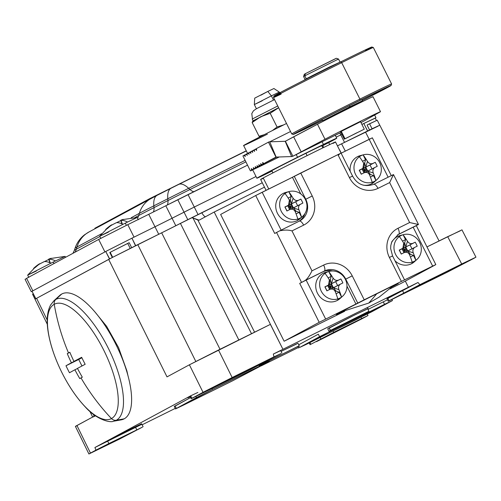 <?xml version="1.0" encoding="UTF-8"?>
<svg xmlns="http://www.w3.org/2000/svg" width="501" height="501" viewBox="0 0 501 501"><rect width="100%" height="100%" fill="white"/><g stroke="black" fill="none" stroke-linecap="round" stroke-linejoin="round"><path stroke-width="0.75" d="M88.909 453.987L75.407 426.407L94.226 416.181L93.249 414.195L94.226 416.181L76.96 425.506L90.462 453.079L88.909 453.987L119.426 439.127L142.403 427.14L108.88 443.56L142.403 427.14L119.426 439.127L90.462 453.079L108.88 443.56L107.627 441.062L141.157 424.648M127.072 434.956L102.01 447.431L127.072 434.956M310.802 344.3L333.779 332.32L361.659 318.53L367.308 315.899L361.835 318.855L316.45 341.676L367.997 315.498L333.779 332.32L310.802 344.3L309.937 342.565L310.802 344.3M350.118 324.635L325.055 337.11L350.118 324.635M387.912 298.383L418.009 282.489L419.876 284.681L388.237 301.27L447.274 272.2L389.102 300.769L419.876 284.681L474.397 258.084L447.274 272.2L475.95 257.176L461.697 263.996L447.706 236.666L426.971 246.918L461.96 229.846L475.95 257.176M434.392 278.293L443.88 273.17L410.776 289.866L434.392 278.293L434.217 277.949L434.392 278.293M197.889 392.44L190.612 395.846L192.083 398.22L191.219 398.721L250.25 369.65L281.023 353.562L250.25 369.65L192.083 398.22L232.151 377.535L281.023 353.562L273.966 356.85L273.321 354.05L279.777 351.069M246.198 371.373L255.685 366.256L222.582 382.952L246.198 371.373L246.029 371.034L246.198 371.373M191.219 398.721L189.967 396.228L190.612 395.846L192.083 398.22L203.03 392.308L189.391 364.803L270.377 324.372L282.94 349.297L214.203 212.029L264.478 187.161L214.203 212.029L282.94 349.297L408.403 287.242L405.328 281.099L408.403 287.242L418.009 282.489L273.321 354.05L282.94 349.297L270.377 324.372L218.505 350.03L232.151 377.535L273.966 356.85L273.321 354.05L280.635 350.562L281.888 353.061M77.06 425.706C74.906 426.702 74.868 426.633 76.96 425.506L90.462 453.079L95.935 450.123L94.914 447.506L190.612 395.846L94.914 447.506L141.846 424.241L143.092 426.739M142.115 424.792L175.237 408.409L142.115 424.792M261.171 365.899L298.377 347.5L261.171 365.899M190.223 396.736L187.875 397.8L190.223 396.736M133.479 427.672L115.812 436.709L136.072 426.727L141.689 423.746L133.479 427.672M299.203 345.734L259.267 365.73L299.203 345.734L297.951 343.235L281.055 351.395L296.567 344.043M329.188 328.136L354.984 314.822L366.269 309.568M175.175 406.048L190.637 397.556L175.118 405.929L176.365 408.428L175.5 408.929L183.422 405.146L176.365 408.428L196.436 397.594L195.897 396.529L196.436 397.594L212.612 389.383L176.365 408.428L175.118 405.929L174.254 406.436L175.5 408.929M318.323 334.192L298.721 344.776L318.323 334.192L319.569 336.685L391.594 301.063L355.353 320.108L299.504 347.519L319.569 336.685L318.323 334.192M367.985 309.424L387.498 299.786L367.985 309.424M388.237 301.27L386.991 298.778L387.855 298.27L389.102 300.769L387.855 298.27L402.447 290.392L403.7 292.885L402.447 290.392L418.009 282.489L419.876 284.681L461.697 263.996L447.706 236.666L460.406 230.754M112.312 257.495L109.807 252.504L110.182 252.304L112.681 257.295L108.667 259.405L167.015 376.884L189.391 364.803L167.015 376.884L108.667 259.405L36.604 298.314L47.232 320.051L36.604 298.314L112.681 257.295L161.66 232.821A30.705 0.376 153.4 0 0 180.435 223.427L262.28 182.765L201.803 212.674A5.58 2.073 -116.3 0 0 205.46 216.745A5.58 2.073 -116.3 0 1 201.803 212.674L191.557 217.822L192.941 217.948L251.508 333.71L192.941 217.948L191.557 217.822L180.435 223.427L238.839 339.972L180.435 223.427A30.705 0.376 153.4 0 1 161.66 232.821L220.02 349.278L161.66 232.821L137.781 244.632L195.81 361.453L137.781 244.632L112.681 257.295L110.182 252.304L128.275 243.167M320.152 337.517L320.84 338.883L320.152 337.517M333.159 331.08L333.779 332.32L333.159 331.08M361.033 317.271L361.659 318.53L361.033 317.271M369.588 130.035L367.083 125.037L369.569 123.778L372.068 128.77L365.473 132.007L369.218 139.309L365.473 132.007L341.601 143.818L345.314 151.133L341.601 143.818A30.705 0.376 -26.6 0 1 337.455 145.866A30.705 0.376 153.4 0 0 341.601 143.818L378.174 126.102M35.057 299.203L36.604 298.314L35.057 299.203L32.559 294.212L33.31 293.818L32.559 294.212L47.332 324.341M367.083 125.037L377.228 120.202L369.569 123.778L372.068 128.77L379.72 125.212M32.565 294.231L35.045 299.203M339.665 149.974L341.25 153.143L339.665 149.974M199.141 220.158L214.203 212.029L199.141 220.158L197.851 220.033L254.589 332.182L197.851 220.033L192.941 217.948L199.122 220.171M203.03 392.308L189.391 364.803L218.505 350.03L232.151 377.535L203.03 392.308M110.182 252.304L127.717 243.405L130.222 248.396L127.717 243.405L129.177 242.697L131.675 247.688M95.497 415.836C92.24 417.377 91.815 417.49 94.226 416.181L92.672 417.089M136.76 429.77L135.508 427.272L136.76 429.77M108.88 443.56L95.935 450.123L94.914 447.506L107.627 441.062L108.88 443.56M339.897 273.202L339.29 271.999L339.897 273.202M307.495 209.443L306.85 208.159L307.495 209.443M306.863 208.047L307.639 207.658M260.645 364.922L260.451 364.54L260.645 364.922L297.819 346.535L260.645 364.922M328.963 331.255L327.717 328.756L329.094 327.955L330.347 330.447L367.521 312.06L330.629 330.541L329.094 327.955L351.339 316.626L367.653 308.76L368.899 311.259L328.963 331.255L368.899 311.259M212.167 388.494L212.612 389.383L261.403 365.254L261.215 364.885L261.403 365.254L269.319 361.465L212.612 389.383L212.167 388.494M268.461 361.966L232.214 381.01L268.461 361.966M232.214 381.01L183.422 405.146L232.214 381.01M335.595 328.161L335.751 328.481L299.504 347.519L306.562 344.237L371.529 311.898L392.458 300.556L384.543 304.345L383.29 301.852L384.543 304.345L335.751 328.481L335.595 328.161M298.753 346.022L299.504 347.519L298.753 346.022M117.892 419.963A69.783 25.902 -116.3 0 0 124.198 418.823A69.783 25.902 -116.3 0 0 115.756 344.118A69.783 25.902 -116.3 0 0 61.711 294.037A69.783 25.902 -116.3 0 0 58.01 297.419M116.32 420.251A67.566 25.081 -116.3 0 0 108.147 347.913A67.566 25.081 -116.3 0 0 55.818 299.423L61.711 294.037A69.783 25.902 63.7 0 1 115.756 344.118A69.783 25.902 63.7 0 1 124.198 418.823L116.32 420.251A5.58 5.185 -118.4 0 1 111.472 418.573A63.915 23.722 -116.3 0 0 103.745 350.149A63.915 23.722 -116.3 0 0 54.24 304.282A5.58 5.185 -118.4 0 1 55.818 299.423A67.566 25.081 63.7 0 1 108.147 347.913A67.566 25.081 63.7 0 1 116.32 420.251A67.566 25.081 63.7 0 1 113.445 421.247A67.566 25.081 -116.3 0 0 116.32 420.251L124.198 418.823A69.783 25.902 63.7 0 1 121.229 419.857L113.445 421.247C110.721 422.95 96.868 420.051 85.302 406.962C76.459 397.619 68.543 385.927 61.554 371.892C54.69 357.889 50.225 344.569 48.159 331.931C46.311 320.521 47.132 311.534 50.614 304.977L53.876 300.813A67.566 25.081 63.7 0 1 55.818 299.423A5.58 5.185 61.6 0 0 54.24 304.282A63.915 23.722 -116.3 0 0 61.967 372.7A63.915 23.722 -116.3 0 0 111.472 418.573A5.58 5.185 61.6 0 0 116.32 420.251M55.818 299.423A67.566 25.081 -116.3 0 0 53.876 300.813L59.707 295.471A69.783 25.902 63.7 0 1 61.711 294.037L55.818 299.423M54.24 304.282A205.366 190.681 61.6 0 0 68.512 352.948A204.89 2.524 153.4 0 0 67.266 353.625A205.329 190.643 61.6 0 0 71.405 362.787A205.329 2.53 153.4 0 0 65.975 365.774A203.957 189.372 61.6 0 0 69.476 372.757A205.329 2.53 -26.6 0 1 74.899 369.776A205.329 190.643 61.6 0 0 79.765 378.581A204.89 2.524 -26.6 0 1 81.012 377.911A205.366 190.681 61.6 0 0 111.472 418.573A63.915 23.722 63.7 0 1 61.967 372.7A63.915 23.722 63.7 0 1 54.24 304.282A63.915 23.722 63.7 0 1 103.745 350.149A63.915 23.722 63.7 0 1 111.472 418.573A205.366 190.681 -118.4 0 1 81.012 377.911A204.89 2.524 -26.6 0 1 82.321 377.203A205.329 190.643 -118.4 0 1 77.455 368.398A205.329 2.53 -26.6 0 1 85.164 364.29A203.957 189.372 -118.4 0 1 81.663 357.301A205.329 2.53 153.4 0 0 73.954 361.409A205.329 190.643 -118.4 0 1 69.821 352.247A204.89 2.524 153.4 0 0 68.512 352.948A204.89 2.524 -26.6 0 1 69.821 352.247A205.329 190.643 61.6 0 0 73.954 361.409A205.329 2.53 -26.6 0 1 81.663 357.301A203.957 189.372 61.6 0 0 85.164 364.29A205.329 2.53 153.4 0 0 77.455 368.398A205.329 190.643 61.6 0 0 82.321 377.203A204.89 2.524 153.4 0 0 81.012 377.911A204.89 2.524 153.4 0 0 79.765 378.581A205.329 190.643 -118.4 0 1 74.899 369.776L77.505 368.492L74.899 369.776A205.329 2.53 153.4 0 0 69.476 372.757A203.957 189.372 -118.4 0 1 65.975 365.774L78.713 359.474L81.976 365.98L78.713 359.474L65.975 365.774A205.329 2.53 -26.6 0 1 71.405 362.787L81.826 357.633L71.405 362.787A205.329 190.643 -118.4 0 1 67.266 353.625A204.89 2.524 -26.6 0 1 68.512 352.948A205.366 190.681 -118.4 0 1 54.24 304.282M69.864 352.341L67.266 353.625L69.864 352.341M81.782 357.539L73.954 361.409L81.782 357.539M81.888 357.758L78.713 359.474L81.888 357.758M361.91 124.43L363.814 123.49L367.565 130.974L344.519 142.372L340.774 134.888L344.519 142.372A27.912 0.344 153.4 0 1 337.449 145.847A27.912 0.344 153.4 0 0 344.519 142.372L367.64 130.943L363.814 123.49L375.243 118.167L376.42 120.516L375.243 118.167M35.853 298.721L109.65 258.879L105.736 251.477L32.033 291.269L35.853 298.721M135.52 245.753L158.736 234.268A27.912 0.344 153.4 0 0 175.807 225.726L262.28 182.765L187.794 219.663L184.042 212.173L172.056 218.242A27.912 0.344 -26.6 0 1 154.991 226.778L131.945 238.175L135.52 245.753M32.033 291.275L31.3 291.732L32.033 291.275L35.784 298.753L109.487 258.961L105.736 251.477L131.945 238.175L135.696 245.665L158.736 234.268L154.991 226.778L158.736 234.268A27.912 0.344 153.4 0 0 175.807 225.726L172.056 218.242L175.807 225.726L187.794 219.663L184.042 212.173L194.288 207.051L198.033 214.541L194.288 207.051L256.024 176.515M322.782 145.685L323.677 147.469L322.782 145.685M329.696 144.57L328.719 142.616L329.696 144.57M336.209 137.136A27.912 0.344 153.4 0 0 340.774 134.888L339.828 133.009L340.774 134.888A27.912 0.344 -26.6 0 1 336.209 137.136A27.912 0.344 153.4 0 0 340.774 134.888L341.895 134.331M363.883 123.459L375.975 117.704L363.883 123.459M32.853 290.824L104.916 251.915L98.666 239.44L127.786 224.667L134.036 237.142L154.991 226.778A27.912 0.344 153.4 0 0 172.056 218.242L194.288 207.051L184.042 212.173L177.792 199.699L188.038 194.576L194.288 207.051L188.038 194.576L247.532 165.148L165.806 205.761L172.056 218.242L184.042 212.173L177.792 199.699L165.806 205.761A27.912 0.344 -26.6 0 1 148.741 214.303L127.786 224.667L148.741 214.303L154.991 226.778L148.741 214.303A27.912 0.344 153.4 0 0 165.806 205.761L172.056 218.242A27.912 0.344 153.4 0 1 154.991 226.778L134.036 237.142L127.786 224.667L98.666 239.44L26.603 278.343L98.666 239.44L104.916 251.915L32.853 290.824L26.603 278.343L32.853 290.824M105.899 251.396L131.782 238.257L105.899 251.396M26.703 278.55L25.05 279.251L31.3 291.732M153.306 212.036A13.959 5.498 63.1 0 0 154.001 207.639A32.202 0.395 153.4 0 0 138.708 215.543A13.959 12.957 -118.4 0 1 137.562 218.261A13.959 12.957 61.6 0 0 138.708 215.543L135.132 217.472L138.708 215.543L139.359 213.332A30.505 0.376 -26.6 0 1 153.845 205.842L154.001 207.639A13.959 5.498 -116.9 0 1 153.306 212.036M99.874 236.51L76.34 249.21A13.959 12.957 -118.4 0 1 75.044 252.191A13.959 12.957 61.6 0 0 76.34 249.21A32.202 0.395 153.4 0 0 74.348 250.368L75.106 248.095A30.505 0.376 -26.6 0 1 76.991 246.999L76.34 249.21L99.874 236.51M245.891 161.873L189.992 189.522A13.959 5.179 -116.3 0 0 193.906 191.67A13.959 5.179 63.7 0 1 189.992 189.522A32.202 0.395 153.4 0 0 167.954 200.557A13.959 5.498 -116.9 0 1 167.184 205.066A13.959 5.498 63.1 0 0 167.954 200.557L154.001 207.639L167.954 200.557L167.804 198.765L153.845 205.842L154.001 207.639A32.202 0.395 153.4 0 0 138.708 215.543L139.359 213.332L131.206 217.735L139.359 213.332A27.912 25.92 -118.4 0 1 151.365 198.29A27.912 25.92 61.6 0 0 139.359 213.332A30.505 0.376 153.4 0 1 153.845 205.842A27.912 11.003 -116.9 0 1 157.107 195.315A27.912 11.003 63.1 0 0 153.845 205.842L167.804 198.765A30.505 0.376 -26.6 0 1 188.677 188.307L189.992 189.522L245.891 161.873M89.76 231.568A27.912 25.92 61.6 0 0 88.996 231.963L84.613 234.75C80.116 238.244 76.947 242.691 75.106 248.095A30.505 0.376 153.4 0 1 76.991 246.999A27.912 25.92 -118.4 0 1 88.996 231.963A27.912 25.92 61.6 0 0 76.991 246.999L101.697 233.666L76.991 246.999L76.34 249.21A32.202 0.395 153.4 0 0 74.348 250.368L72.971 253.312M246.348 150.951L178.688 184.418A27.912 10.358 -116.3 0 1 188.677 188.307L245.139 160.376L188.677 188.307L189.992 189.522A32.202 0.395 153.4 0 0 167.954 200.557L167.804 198.765A27.912 11.003 -116.9 0 1 171.066 188.232A27.912 11.003 -116.9 0 1 171.198 188.169L178.569 184.481A27.912 10.358 63.7 0 1 178.688 184.418A27.912 10.358 63.7 0 1 188.677 188.307A30.505 0.376 153.4 0 0 167.804 198.765A27.912 11.003 63.1 0 1 171.066 188.232L178.688 184.418A27.912 10.358 -116.3 0 0 178.569 184.481L171.198 188.169A27.912 11.003 63.1 0 0 171.066 188.232L157.107 195.315A27.912 11.003 -116.9 0 1 157.239 195.252A27.912 11.003 63.1 0 0 157.107 195.315L88.996 231.963M152.129 197.895A27.912 25.92 61.6 0 0 151.365 198.29M103.757 223.991L94.864 228.268L149.599 198.715L246.26 150.782M122.238 219.67L137.161 217.472L127.555 222.043A44.576 16.546 -116.3 0 0 121.054 220.377L123.227 219.363C120.966 220.058 120.246 220.396 121.054 220.377L122.357 224.06L121.054 220.377A44.576 16.546 -116.3 0 1 127.555 222.043L137.174 217.478L138.295 219.72M120.772 220.553L116.627 222.663L120.772 220.553M108.585 226.953L99.737 236.215L122.908 224.342A44.576 16.546 -116.3 0 0 116.407 222.676L111.422 225.206A44.576 41.389 -118.4 0 0 107.446 228.544A44.407 15.437 -140.4 0 0 105.623 229.527A44.576 41.389 -118.4 0 1 109.594 226.189C111.516 224.824 112.243 224.486 111.773 225.181C112.274 224.454 111.554 224.792 109.594 226.189A44.576 41.389 61.6 0 0 108.585 226.953A44.576 41.389 61.6 0 0 105.623 229.527A44.407 15.437 39.6 0 1 107.446 228.544A44.576 41.389 -118.4 0 1 111.422 225.206L116.407 222.676A44.576 16.546 63.7 0 1 122.908 224.342L99.737 236.215L108.448 232.101M121.975 223.878L121.925 223.559L121.975 223.878M120.691 220.346L121.054 220.377M125.294 223.158L127.555 222.043L125.294 223.158L126.396 225.356L125.294 223.158L122.908 224.342L125.294 223.158M65.575 257.307L65.111 256.38L55.492 260.946A44.576 16.546 -116.3 0 0 48.992 259.28L51.165 258.272C48.904 258.961 48.184 259.299 48.992 259.28L50.294 262.969L48.992 259.28A44.576 16.546 -116.3 0 1 55.492 260.946L65.111 256.38L50.175 258.579M48.71 259.455L44.564 261.566L48.71 259.455M28.795 277.379L27.668 275.13L50.845 263.244A44.576 16.546 -116.3 0 0 44.345 261.578L39.354 264.115A44.576 41.389 -118.4 0 0 35.383 267.446A44.407 15.437 -140.4 0 0 33.561 268.43A44.576 41.389 -118.4 0 1 37.531 265.098C39.454 263.726 40.18 263.388 39.711 264.083C40.212 263.363 39.485 263.701 37.531 265.098A44.576 41.389 61.6 0 0 36.523 265.862A44.576 41.389 61.6 0 0 33.561 268.43A44.407 15.437 39.6 0 1 35.383 267.446A44.576 41.389 -118.4 0 1 39.354 264.115L44.345 261.578A44.576 16.546 63.7 0 1 50.845 263.244L27.674 275.124L36.385 271.01M49.912 262.787L49.862 262.461L49.912 262.787M48.628 259.249L48.992 259.28M53.231 262.061L55.492 260.946L53.231 262.061L53.983 263.564L53.231 262.061L50.845 263.244L53.231 262.061M344.669 311.29L284.123 341.237L319.2 322.318L401.395 281.418L435.494 264.797L401.22 283.315L389.991 288.877M392.389 286.697A34.613 0.426 153.4 0 0 378.612 292.872A34.613 0.426 153.4 0 0 342.728 310.996A34.613 0.426 153.4 0 0 342.44 311.716A34.613 0.426 153.4 0 1 336.353 314.471A34.613 0.426 153.4 0 1 378.612 292.872A34.613 0.426 153.4 0 1 398.245 283.478A34.613 0.426 153.4 0 1 392.389 286.697M345.371 279.333L352.222 275.844L364.221 299.805L357.752 303.086L345.753 279.126L352.222 275.844L364.221 299.805L401.395 281.418L389.396 257.458A22.332 20.735 -118.4 0 1 397.988 228.293L409.643 222.532L389.646 182.596L377.992 188.363A22.332 20.735 -118.4 0 1 349.404 177.586L337.906 154.627L340.73 153.319L338.901 154.302M332.758 270.985A16.746 15.55 61.6 0 0 322.487 272.03L324.316 271.047A16.746 15.55 61.6 0 1 345.753 279.126L357.752 303.086L355.929 304.069L346.968 286.177L355.929 304.069L319.2 322.318L299.698 283.384L306.161 280.109L325.663 319.043L306.161 280.109L299.698 283.384L301.552 282.389L276.558 232.47L274.705 233.472L255.71 195.534L220.634 214.453L284.123 341.237L319.2 322.318L299.698 283.384L304.608 280.792C306.844 279.564 309.305 276.245 311.979 270.834L323.64 265.073A22.332 20.735 -118.4 0 1 352.228 275.851A22.332 20.735 -118.4 0 0 323.633 265.073A5.58 2.073 63.7 0 1 324.316 271.047A5.58 2.073 -116.3 0 0 323.64 265.067L311.979 270.834C309.305 276.245 306.844 279.564 304.608 280.792L324.316 271.047L301.552 282.389L276.558 232.47L279.614 230.88C284.393 229.821 288.52 229.827 291.983 230.905L311.979 270.834L291.983 230.905C288.52 229.827 284.393 229.821 279.614 230.88L274.711 233.466L255.71 195.534L262.173 192.252L281.136 230.122L262.173 192.252L292.44 177.285L255.71 195.534L220.634 214.453M322.487 272.03L306.161 280.109L322.487 272.03M298.771 221.398A16.746 15.55 61.6 0 0 304.909 213.614M299.366 221.11A16.746 15.55 61.6 0 0 299.78 220.891A16.746 15.55 61.6 0 0 305.76 199.26L294.262 176.302L292.44 177.285L300.775 193.937L292.44 177.285L337.906 154.627L300.732 173.014L312.229 195.972L305.76 199.26L294.262 176.302L300.732 173.014L312.229 195.972A22.332 20.735 -118.4 0 1 303.637 225.137L291.983 230.905L303.644 225.137A5.58 2.073 -116.3 0 0 299.341 221.116A5.58 2.073 63.7 0 1 303.644 225.137A22.332 20.735 -118.4 0 0 312.229 195.972L305.378 199.467M391.337 175.751L372.337 137.813L369.174 139.328L388.137 177.197L369.174 139.328L341.118 153.206L372.005 138.013M338.663 154.959A41.871 0.514 153.4 0 0 339.114 154.715M338.958 154.402A41.871 0.514 153.4 0 0 338.012 154.84M266.062 190.33L260.626 179.464A41.871 0.514 -26.6 0 1 263.213 177.955L268.749 189.002L263.213 177.955A41.871 0.514 -26.6 0 1 304.915 156.719A41.871 0.514 -26.6 0 1 335.501 141.965L341.25 153.444M332.914 143.474A41.871 0.514 153.4 0 0 311.747 153.325A41.871 0.514 153.4 0 0 263.213 177.955A41.871 0.514 153.4 0 0 263.382 178.293M279.614 230.88L299.316 221.129L279.733 230.817M373.715 184.33L393.373 174.611L389.646 182.596L393.485 174.573L418.479 224.492L398.664 234.274A5.58 2.073 -116.3 0 0 397.988 228.293L409.643 222.532L389.646 182.596L377.992 188.363A22.332 20.735 -118.4 0 1 349.404 177.586L337.906 154.627L341.075 153.112L352.572 176.076L349.404 177.592L352.572 176.076C357.338 184.587 364.377 187.343 373.69 184.343A5.58 2.073 -116.3 0 0 373.665 184.355A5.58 2.073 63.7 0 1 373.69 184.343A5.58 2.073 63.7 0 1 377.992 188.363A5.58 2.073 -116.3 0 0 373.69 184.343L393.36 174.617M352.228 176.277L352.572 176.076M401.22 283.315L435.826 264.603L432.664 266.119L413.162 227.185L397.399 234.982L413.162 227.185L432.664 266.119L401.395 281.418L389.396 257.458A22.332 20.735 -118.4 0 1 397.988 228.293A5.58 2.073 63.7 0 1 398.664 234.274L397.769 234.756M415.993 225.863L413.162 227.185L416.331 225.669L435.826 264.603M418.479 224.492L409.643 222.532L418.366 224.523L398.664 234.274A16.746 15.55 61.6 0 0 398.201 234.512L391.92 241.488L390.811 245.452L390.648 248.546L392.565 255.942L389.396 257.458L392.565 255.942L404.564 279.902M392.22 256.143L392.565 255.942M260.814 95.221L267.828 91.432L271.379 95.86L279.301 92.071L271.379 95.86L273.496 100.087L271.379 95.86L254.339 104.571L271.379 95.86L267.828 91.432L273.915 88.52L279.295 92.071L279.671 92.817M272.932 172.87L271.855 170.716A27.912 0.344 -26.6 0 1 305.936 153.293L307.107 155.629L305.936 153.293A27.912 0.344 -26.6 0 1 321.774 145.722L322.851 147.87M262.255 100.782L254.339 104.571L254.721 98.133L267.828 91.432M340.837 311.985L368.799 303.049L376.739 293.799L368.799 303.049L379.038 297.193L393.567 285.576M297.563 157.233L323.433 144.432A44.664 0.551 -26.6 0 1 321.968 146.104A44.664 0.551 153.4 0 0 336.747 138.22A44.664 0.551 153.4 0 0 323.433 144.432L322.099 141.777L323.433 144.432L297.563 157.233A44.664 0.551 153.4 0 0 256.875 178.218A44.664 0.551 153.4 0 0 272.049 171.104A44.664 0.551 -26.6 0 1 259.217 176.834A44.664 0.551 -26.6 0 1 297.563 157.233L296.229 154.571L297.563 157.233M256.875 178.218L252.629 169.733L251.471 170.34L252.642 169.758A44.664 0.551 -26.6 0 1 276.821 157.051A44.664 0.551 -26.6 0 0 252.648 169.739A44.664 0.551 -26.6 0 0 279.27 156.97M268.63 142.059L268.542 142.102A19.539 7.252 -116.3 0 1 269.745 141.814L290.536 131.525L269.745 141.814L276.139 157.076L291.607 156.556L276.139 157.076A2.793 1.033 -116.3 0 0 275.957 157.12A2.793 1.033 -116.3 0 0 275.957 157.12L268.461 142.146A19.539 7.252 63.7 0 1 269.745 141.814L276.139 157.076A2.793 1.033 -116.3 0 0 275.97 157.114L267.284 161.867M269.388 160.79L271.955 159.481M274.229 158.322L276.734 157.051M263.958 163.602L264.985 163.044L263.958 163.602L262.668 162.481L263.958 163.602M264.973 162.913L275.957 157.12L268.461 142.146L256.456 148.628L256.6 150.369L255.328 149.235L254.402 149.736L254.564 151.383L253.368 150.294L252.51 150.757L252.686 152.354L251.527 151.289L250.7 151.734L250.876 153.319L249.73 152.254L248.903 152.705L249.078 154.302L247.92 153.237L248.909 152.78M262.843 164.203L262.668 162.481M251.333 168.599L251.471 170.34L250.444 170.897L251.471 170.34L251.333 168.599L252.636 169.714M250.444 170.897L252.654 169.783L250.444 170.897M251.402 170.503L252.692 169.852L251.402 170.503A47.457 0.582 153.4 0 1 250.857 170.735A47.457 0.582 153.4 0 0 251.402 170.503M252.673 169.82L250.857 170.735L252.673 169.82M252.711 169.889L252.228 170.133A47.457 0.582 153.4 0 0 252.717 169.908A47.457 0.582 153.4 0 1 252.228 170.133L252.711 169.889M242.954 156.005L250.381 170.841L242.954 156.005M268.542 142.102A19.539 7.252 -116.3 0 0 268.461 142.146L256.456 148.628L256.6 150.369L255.328 149.235L256.462 148.684L254.402 149.736L254.564 151.383M253.4 150.319L254.414 149.824M254.408 149.786L252.51 150.757A41.871 0.514 153.4 0 0 251.533 151.289L250.7 151.734A41.871 0.514 153.4 0 0 249.736 152.26L250.707 151.809M251.552 151.315L252.517 150.839M254.414 149.862L253.431 150.35L254.42 149.899M252.517 150.801L251.527 151.289M251.608 151.365L252.529 150.907M253.506 150.419L254.427 149.962M254.427 149.931L253.487 150.4M252.523 150.876L251.583 151.34M250.7 151.778L248.903 152.705A41.871 0.514 153.4 0 0 247.951 153.262L248.916 152.818L247.976 153.287M249.811 152.329L250.713 151.878M251.659 151.408L252.535 150.97L251.634 151.39M253.556 150.463L254.433 150.024M254.433 149.999L253.531 150.444M250.713 151.847L249.786 152.304M248.909 152.742L247.062 153.701L247.231 155.341L246.029 154.258L245.108 154.753L245.265 156.487L243.974 155.366L242.947 155.924L245.108 154.796L243.974 155.366L245.265 156.487L245.108 154.753L247.068 153.738L246.029 154.258L247.231 155.341M254.433 150.056L253.581 150.488L254.433 150.056M252.535 151.008L251.684 151.434L252.535 151.008M250.719 151.916L249.836 152.354L250.719 151.916M253.362 167.585L253.519 169.156L253.362 167.585L254.489 168.612M255.41 168.111L255.247 166.614L256.33 167.616M257.22 167.14L257.051 165.649L258.14 166.658M259.017 166.194L258.848 164.666L259.969 165.699M260.864 165.23L260.695 163.627L261.891 164.697M247.92 153.237L247.062 153.701M263.319 163.05L262.743 163.313M261.153 164.034L260.758 164.215M351.696 106.926L350.568 106.963L351.696 106.926M372.406 97.094A33.498 0.413 -26.6 0 0 353.994 105.786A33.498 0.413 -26.6 0 0 317.49 124.254L285.388 141.251A2.793 1.033 -116.3 0 0 285.388 141.251L293.636 136.798L301.132 151.772L293.636 136.798L317.49 124.254L324.992 139.228L292.891 156.224L285.388 141.251A2.793 1.033 -116.3 0 1 285.207 141.295L269.745 141.814L285.207 141.295L286.34 140.737L285.207 141.295L291.607 156.556L285.207 141.295A2.793 1.033 -116.3 0 0 285.388 141.251L292.891 156.224A19.539 7.252 63.7 0 1 291.607 156.556A19.539 7.252 -116.3 0 0 292.803 156.268A19.539 7.252 -116.3 0 0 292.891 156.224L340.949 132.452L292.891 156.224L324.992 139.228A33.498 0.413 -26.6 0 1 361.49 120.766A33.498 0.413 -26.6 0 1 379.902 112.067L362.592 121.749A19.539 7.252 63.7 0 1 362.505 121.793A19.539 7.252 63.7 0 1 362.417 121.831A19.539 7.252 63.7 0 0 362.592 121.749L379.902 112.067A33.498 0.413 153.4 0 0 380.497 111.673A33.498 0.413 153.4 0 0 358.572 122.213A33.498 0.413 153.4 0 0 324.992 139.228L317.49 124.254A33.498 0.413 -26.6 0 1 351.069 107.239A33.498 0.413 -26.6 0 1 373.001 96.699L380.497 111.673M360.545 121.699L340.574 131.7M262.737 163.282L263.294 163.025L262.737 163.282M341.25 131.262L345.001 138.758L344.312 139.159L364.277 129.158L345.001 138.758L341.25 131.262M356.756 132.834L347.556 137.537L356.756 132.834M305.078 79.515L303.581 76.521L304.326 74.273L305.428 73.628L304.79 75.82L338.519 59.024L304.79 75.82L306.255 78.751L304.79 75.82L303.581 76.521L304.79 75.82L305.428 73.628L335.169 58.918M337.311 59.725L338.519 59.024L336.271 58.273L305.428 73.628M391.594 83.955A55.83 0.689 153.4 0 0 359.918 99.104L341.669 62.663A55.83 0.689 -26.6 0 1 373.345 47.52L391.594 83.955M273.508 97.501L274.003 96.004A54.709 0.676 -26.6 0 1 340.805 61.861L341.669 62.663A55.83 0.689 153.4 0 0 273.508 97.501A55.83 0.689 -26.6 0 1 341.669 62.663L359.918 99.104A55.83 0.689 153.4 0 0 291.751 133.949L273.508 97.513A55.83 0.689 153.4 0 0 281.155 94.088M280.641 93.067A54.709 0.676 -26.6 0 1 285.789 89.616A54.709 0.676 -26.6 0 1 340.805 61.861A54.709 0.676 -26.6 0 1 365.505 50.57M302.679 80.968L311.253 76.171L329.846 66.827L330.04 67.209L329.846 66.827L305.854 78.958L308.403 78.068M336.872 63.815L329.846 66.827L342.615 60.965M340.805 61.861A54.709 0.676 -26.6 0 1 371.836 47.013L373.339 47.514A55.83 0.689 153.4 0 0 341.669 62.663L340.805 61.861M360.05 100.3A54.709 0.676 153.4 0 0 293.26 134.456A54.709 0.676 153.4 0 0 322.481 120.503A54.709 0.676 -26.6 0 1 296.999 132.277A54.709 0.676 -26.6 0 1 360.05 100.3A54.709 0.676 -26.6 0 1 391.074 85.446A54.709 0.676 -26.6 0 1 362.417 100.501A54.709 0.676 153.4 0 0 391.093 85.464A54.709 0.676 153.4 0 0 360.05 100.3L359.918 99.104L360.05 100.3M293.26 134.456L291.757 133.955A55.83 0.689 -26.6 0 1 359.918 99.104A55.83 0.689 -26.6 0 1 391.594 83.968L391.093 85.464M362.373 100.413A47.457 0.582 153.4 0 0 384.524 88.708A47.457 0.582 153.4 0 0 357.676 101.578A47.457 0.582 153.4 0 0 303.581 129.001A47.457 0.582 153.4 0 0 322.437 120.409A47.457 0.582 153.4 0 1 299.742 131.199A47.457 0.582 153.4 0 1 357.676 101.578A47.457 0.582 153.4 0 1 384.605 88.702A47.457 0.582 153.4 0 1 362.373 100.413M335.25 114.641L362.517 100.701L349.842 106.763L349.329 105.724L349.842 106.763L322.581 120.697L335.25 114.641L335.019 114.184L335.25 114.641M267.384 134.162A41.871 0.514 -26.6 0 1 244.883 144.739A41.871 0.514 -26.6 0 1 286.509 123.478A41.871 0.514 -26.6 0 0 243.624 145.522L247.626 153.506M254.408 149.774A41.871 0.514 153.4 0 0 253.387 150.313M274.535 99.574L256.205 108.867L253.425 110.827L251.79 113.621L252.448 118.981M277.742 105.98L252.222 119.05L277.742 105.98M252.848 121.06L278.619 107.721L253.099 120.797L252.166 122.538L259.042 136.266L264.265 134.669L259.042 136.266L252.166 122.538L252.623 121.355M260.62 116.789L252.166 122.538L260.62 116.789L270.196 113.289L260.62 116.789M278.637 107.753L270.196 113.289L277.072 127.016L270.196 113.289L278.637 107.753M272.362 130.567L277.072 127.016L283.766 124.843L277.072 127.016L272.362 130.567M260.226 136.729L259.042 136.266L260.226 136.729M293.098 198.189A33.423 12.406 -116.3 0 0 288.758 191.658A14.466 13.433 -118.4 0 1 305.341 199.398A14.466 13.433 -118.4 0 1 301.558 217.221A33.423 12.406 -116.3 0 0 298.903 209.775C298.076 207.289 298.621 205.441 300.537 204.233A33.423 0.413 -26.6 0 1 302.88 203.08A33.329 23.271 -115.9 0 0 300.882 199.091A33.423 0.413 153.4 0 0 298.54 200.237C296.404 201.014 294.594 200.331 293.098 198.189A33.423 12.406 -116.3 0 0 288.758 191.658L291.194 196.517L290.355 199.767L292.008 206.136L293.429 207.909L291.432 203.913L293.098 198.189C294.613 200.306 296.429 200.989 298.54 200.237A33.423 0.413 -26.6 0 1 300.882 199.091L295.678 201.778L297.657 205.723L295.678 201.778L291.432 203.913L290.154 207.057L289.152 205.059L300.882 199.091A33.329 23.271 64.1 0 1 302.88 203.08A33.423 0.413 -26.6 0 0 300.537 204.233L293.429 207.909L296.078 211.203L299.122 212.355L301.558 217.221A33.423 12.406 -116.3 0 0 298.903 209.775L293.429 207.909L291.432 203.913L292.008 206.136L290.154 207.057L293.429 207.909L290.154 207.057L291.432 203.913L287.712 205.754L290.154 207.057L288.72 207.765L292.008 206.136L296.078 211.203L295.195 211.641L296.078 211.203L299.122 212.355L301.558 217.221A14.466 13.433 -118.4 0 1 299.78 218.292L297.043 220.716A15.299 14.203 -118.4 0 1 277.46 213.332A15.299 14.203 -118.4 0 1 283.341 193.355L286.822 192.422A14.466 13.433 61.6 0 0 285.044 193.492A33.423 12.406 63.7 0 1 289.384 200.024A33.423 12.406 -116.3 0 0 285.044 193.492A14.466 13.433 61.6 0 0 281.255 211.316A14.466 13.433 61.6 0 0 297.844 219.056A33.423 12.406 -116.3 0 0 295.183 211.616C293.968 209.337 292.158 208.654 289.747 209.568L290.154 207.057L289.741 209.568C292.183 208.623 293.999 209.305 295.183 211.616A33.423 12.406 63.7 0 1 297.844 219.056A14.466 13.433 -118.4 0 1 281.255 211.316A14.466 13.433 -118.4 0 1 285.044 193.492A14.466 13.433 -118.4 0 1 286.822 192.422A14.466 13.433 -118.4 0 1 288.758 191.658L291.194 196.517L288.15 198.027L291.194 196.517L290.355 199.767L291.432 203.913L289.152 205.059L290.154 207.057L287.712 205.754L289.152 205.059L287.712 205.754L289.647 209.618L287.712 205.754L298.54 200.237L291.432 203.913L293.098 198.189M291.144 209.036L290.154 207.057L291.144 209.036M289.478 200.2L290.355 199.767L289.478 200.2M290.799 209.211L300.537 204.233C298.659 205.441 298.114 207.289 298.903 209.775L293.429 207.909L290.799 209.211M285.038 207.038L287.712 205.754L284.9 206.994A33.423 0.413 -26.6 0 1 287.749 205.573L287.768 205.56A33.423 0.413 153.4 0 0 284.9 206.994A33.329 0.413 63.4 0 0 286.898 210.99A33.423 0.413 -26.6 0 1 289.747 209.568A33.423 0.413 -26.6 0 0 286.898 210.99A33.329 0.413 -116.6 0 1 284.9 206.994L286.992 210.94L285.038 207.038M289.384 200.024C290.511 202.354 289.966 204.201 287.749 205.573L288.563 205.041L289.384 200.024M297.844 219.056A14.466 13.433 61.6 0 0 299.78 218.292A14.466 13.433 -118.4 0 1 297.844 219.056M296.072 213.864L299.122 212.355L296.072 213.864M302.591 216.382L300.018 218.693A15.299 14.203 -118.4 0 1 297.043 220.716L299.78 218.292A14.466 13.433 61.6 0 0 301.558 217.221A14.466 13.433 61.6 0 0 302.591 216.382A14.466 13.433 61.6 0 0 305.122 198.972A14.466 13.433 61.6 0 0 289.177 191.539A14.466 13.433 61.6 0 0 288.758 191.658A14.466 13.433 61.6 0 0 286.822 192.422L283.341 193.355A15.299 14.203 -118.4 0 1 285.833 192.422L289.177 191.539M333.09 278.055A33.423 12.406 -116.3 0 0 328.75 271.523A14.466 13.433 -118.4 0 1 345.333 279.264A14.466 13.433 -118.4 0 1 341.55 297.08A33.423 12.406 -116.3 0 0 338.895 289.641C338.069 287.154 338.613 285.307 340.53 284.092A33.423 0.413 -26.6 0 1 342.872 282.946A33.329 23.271 -115.9 0 0 340.874 278.957A33.423 0.413 153.4 0 0 338.532 280.103C336.396 280.879 334.587 280.197 333.09 278.055A33.423 12.406 -116.3 0 0 328.75 271.523L331.186 276.383L330.347 279.633L332.006 286.002L333.422 287.774L331.424 283.779L333.09 278.055C334.605 280.172 336.422 280.854 338.532 280.103A33.423 0.413 -26.6 0 1 340.874 278.957L335.67 281.643L337.649 285.589L335.67 281.643L331.424 283.779L330.146 286.923L329.144 284.925L340.874 278.957A33.329 23.271 64.1 0 1 342.872 282.946A33.423 0.413 -26.6 0 0 340.53 284.092L333.422 287.774L336.071 291.068L339.114 292.221L341.55 297.08A33.423 12.406 -116.3 0 0 338.895 289.641L333.422 287.774L331.424 283.779L332.006 286.002L330.146 286.923L333.422 287.774L330.146 286.923L331.424 283.779L327.71 285.614L330.146 286.923L328.712 287.63L332.006 286.002L336.071 291.068L335.188 291.507L336.071 291.068L339.114 292.221L341.55 297.08A14.466 13.433 -118.4 0 1 339.772 298.158L337.035 300.575A15.299 14.203 -118.4 0 1 317.452 293.198A15.299 14.203 -118.4 0 1 323.339 273.22L326.815 272.287A14.466 13.433 61.6 0 0 325.036 273.358A33.423 12.406 63.7 0 1 329.376 279.89A33.423 12.406 -116.3 0 0 325.036 273.358A14.466 13.433 61.6 0 0 321.254 291.175A14.466 13.433 61.6 0 0 337.837 298.922A33.423 12.406 -116.3 0 0 335.182 291.482C333.96 289.202 332.15 288.52 329.739 289.434C332.176 288.488 333.992 289.171 335.182 291.482A33.423 12.406 63.7 0 1 337.837 298.922A14.466 13.433 -118.4 0 1 321.254 291.175A14.466 13.433 -118.4 0 1 325.036 273.358A14.466 13.433 -118.4 0 1 326.815 272.287A14.466 13.433 -118.4 0 1 328.75 271.523L331.186 276.383L328.142 277.892L331.186 276.383L330.347 279.633L331.424 283.779L329.144 284.925L330.146 286.923L329.733 289.434L330.146 286.923L327.71 285.614L329.144 284.925L327.71 285.614L329.645 289.478L327.71 285.614L338.532 280.103L331.424 283.779L333.09 278.055M331.136 288.902L330.146 286.923L331.136 288.902M329.476 280.065L330.347 279.633L329.476 280.065M330.792 289.077L340.53 284.092C338.651 285.307 338.106 287.154 338.895 289.641L333.422 287.774L330.792 289.077M325.03 286.904L327.71 285.614L324.892 286.86A33.423 0.413 -26.6 0 1 327.742 285.438L327.742 285.438A33.423 0.413 153.4 0 0 324.892 286.86A33.329 0.413 63.4 0 0 326.89 290.856A33.423 0.413 -26.6 0 1 329.739 289.434A33.423 0.413 -26.6 0 0 326.89 290.856A33.329 0.413 -116.6 0 1 324.892 286.86L326.984 290.805L325.03 286.904M329.376 279.89C330.503 282.213 329.959 284.067 327.742 285.438L328.556 284.906L329.376 279.89M337.837 298.922A14.466 13.433 61.6 0 0 339.772 298.158A14.466 13.433 -118.4 0 1 337.837 298.922M336.071 293.73L339.114 292.221L336.071 293.73M342.584 296.248L340.016 298.558A15.299 14.203 -118.4 0 1 337.035 300.575L339.772 298.158A14.466 13.433 61.6 0 0 341.55 297.08A14.466 13.433 61.6 0 0 342.584 296.248A14.466 13.433 61.6 0 0 345.114 278.838A14.466 13.433 61.6 0 0 329.17 271.404A14.466 13.433 61.6 0 0 328.75 271.523A14.466 13.433 61.6 0 0 326.815 272.287L323.339 273.22A15.299 14.203 -118.4 0 1 325.832 272.287L329.17 271.404M350.212 171.367A15.299 14.203 -118.4 0 1 357.689 156.581L361.171 155.648A14.466 13.433 -118.4 0 1 363.106 154.884L365.542 159.744L364.703 162.994L363.826 163.426L364.703 162.994L365.78 167.14L367.446 161.416A33.423 12.406 -116.3 0 0 363.106 154.884A14.466 13.433 -118.4 0 1 379.689 162.625A14.466 13.433 -118.4 0 1 375.907 180.441A33.423 12.406 -116.3 0 0 373.251 173.002C372.425 170.515 372.969 168.668 374.886 167.459A33.423 0.413 -26.6 0 1 377.228 166.307A33.329 23.271 -115.9 0 0 375.23 162.318A33.423 0.413 153.4 0 0 372.882 163.464C370.753 164.24 368.943 163.558 367.446 161.416A33.423 12.406 -116.3 0 0 363.106 154.884L365.542 159.744L364.703 162.994L366.356 169.363L367.778 171.135L365.78 167.14L367.446 161.416C368.961 163.533 370.778 164.215 372.882 163.464A33.423 0.413 -26.6 0 1 375.23 162.318L370.026 165.004L371.999 168.95L370.026 165.004L365.78 167.14L364.496 170.284L363.501 168.286L375.23 162.318A33.329 23.271 64.1 0 1 377.228 166.307A33.423 0.413 -26.6 0 0 374.886 167.459L367.778 171.135L370.427 174.429L373.47 175.582L375.907 180.441A33.423 12.406 -116.3 0 0 373.251 173.002L367.778 171.135L365.78 167.14L366.356 169.363L364.496 170.284L367.778 171.135L364.496 170.284L365.78 167.14L362.06 168.981L364.496 170.284L363.068 170.991L366.356 169.363L370.427 174.429L369.544 174.868L370.427 174.429L373.47 175.582L375.907 180.441A14.466 13.433 -118.4 0 1 374.128 181.519L371.391 183.942A15.299 14.203 -118.4 0 1 363.062 185.12M365.492 172.263L364.496 170.284L364.089 172.795L364.496 170.284L362.06 168.981L363.501 168.286L365.492 172.263M365.148 172.438L374.886 167.459C373.001 168.668 372.462 170.515 373.251 173.002L367.778 171.135L365.148 172.438M359.386 170.265L362.06 168.981L363.995 172.845L362.06 168.981L365.78 167.14L359.242 170.221A33.423 0.413 -26.6 0 1 362.098 168.799L362.098 168.799A33.423 0.413 153.4 0 0 359.242 170.221A33.329 0.413 63.4 0 0 361.246 174.216A33.423 0.413 -26.6 0 1 364.095 172.795C366.532 171.849 368.348 172.532 369.531 174.843C368.316 172.563 366.5 171.881 364.095 172.795A33.423 0.413 -26.6 0 0 361.246 174.216A33.329 0.413 -116.6 0 1 359.242 170.221L361.34 174.166L359.386 170.265M365.78 167.14L372.882 163.464L365.78 167.14M363.726 163.251A33.423 12.406 -116.3 0 0 359.386 156.719A33.423 12.406 63.7 0 1 363.726 163.251C364.86 165.574 364.315 167.428 362.098 168.799L362.912 168.267L363.726 163.251M372.187 182.283A33.423 12.406 -116.3 0 0 369.531 174.843A33.423 12.406 63.7 0 1 372.187 182.283A14.466 13.433 -118.4 0 1 355.604 174.542A14.466 13.433 -118.4 0 1 359.386 156.719A14.466 13.433 61.6 0 0 355.604 174.542A14.466 13.433 61.6 0 0 372.187 182.283A14.466 13.433 61.6 0 0 374.128 181.519A14.466 13.433 -118.4 0 1 372.187 182.283M361.171 155.648A14.466 13.433 61.6 0 0 359.386 156.719A14.466 13.433 -118.4 0 1 361.171 155.648L357.689 156.581A15.299 14.203 -118.4 0 1 360.181 155.648L363.526 154.765A14.466 13.433 61.6 0 0 363.106 154.884A14.466 13.433 61.6 0 0 361.171 155.648M370.421 177.091L373.47 175.582L370.421 177.091M365.542 159.744L362.499 161.253L365.542 159.744M376.94 179.608L374.366 181.919A15.299 14.203 -118.4 0 1 371.391 183.942L374.128 181.519A14.466 13.433 61.6 0 0 375.907 180.441A14.466 13.433 61.6 0 0 376.94 179.608A14.466 13.433 61.6 0 0 379.47 162.199A14.466 13.433 61.6 0 0 363.526 154.765M391.3 243.21A15.299 14.203 -118.4 0 1 397.681 236.447L401.163 235.514A14.466 13.433 -118.4 0 1 403.098 234.75L405.534 239.61L404.695 242.86L403.819 243.292L404.695 242.86L405.772 247.006L407.438 241.282A33.423 12.406 -116.3 0 0 403.098 234.75A14.466 13.433 -118.4 0 1 419.681 242.49A14.466 13.433 -118.4 0 1 415.899 260.307A33.423 12.406 -116.3 0 0 413.244 252.867C412.417 250.381 412.962 248.527 414.878 247.319A33.423 0.413 -26.6 0 1 417.22 246.173A33.329 23.271 -115.9 0 0 415.223 242.177A33.423 0.413 153.4 0 0 412.88 243.329C410.745 244.106 408.935 243.423 407.438 241.282A33.423 12.406 -116.3 0 0 403.098 234.75L405.534 239.61L404.695 242.86L406.349 249.229L407.77 250.995L405.772 247.006L407.438 241.282C408.954 243.398 410.77 244.081 412.88 243.329A33.423 0.413 -26.6 0 1 415.223 242.177L410.018 244.87L411.997 248.815L410.018 244.87L405.772 247.006L404.495 250.149L403.493 248.152L415.223 242.177A33.329 23.271 64.1 0 1 417.22 246.173A33.423 0.413 -26.6 0 0 414.878 247.319L407.77 250.995L410.419 254.295L413.463 255.447L415.899 260.307A33.423 12.406 -116.3 0 0 413.244 252.867L407.77 250.995L405.772 247.006L406.349 249.229L404.495 250.149L407.77 250.995L404.495 250.149L405.772 247.006L402.053 248.84L404.495 250.149L403.061 250.857L406.349 249.229L410.419 254.295L409.536 254.727L410.419 254.295L413.463 255.447L415.899 260.307A14.466 13.433 -118.4 0 1 414.12 261.384L411.384 263.802A15.299 14.203 -118.4 0 1 395.007 260.814M405.484 252.128L404.495 250.149L404.082 252.661L404.495 250.149L402.053 248.84L403.493 248.152L405.484 252.128M405.14 252.297L414.878 247.319C412.999 248.527 412.455 250.381 413.244 252.867L407.77 250.995L405.14 252.297M399.378 250.131L402.053 248.84L403.988 252.704L402.053 248.84L405.772 247.006L399.241 250.087A33.423 0.413 -26.6 0 1 402.09 248.665L402.09 248.665A33.423 0.413 153.4 0 0 399.241 250.087A33.329 0.413 63.4 0 0 401.238 254.082A33.423 0.413 -26.6 0 1 404.088 252.661C406.524 251.715 408.34 252.398 409.524 254.708C408.309 252.429 406.499 251.746 404.088 252.661A33.423 0.413 -26.6 0 0 401.238 254.082A33.329 0.413 -116.6 0 1 399.241 250.087L401.332 254.032L399.378 250.131M405.772 247.006L412.88 243.329L405.772 247.006M403.725 243.117A33.423 12.406 -116.3 0 0 399.385 236.585A33.423 12.406 63.7 0 1 403.725 243.117C404.852 245.44 404.307 247.294 402.09 248.665L402.904 248.133L403.725 243.117M412.185 262.148A33.423 12.406 -116.3 0 0 409.524 254.708A33.423 12.406 63.7 0 1 412.185 262.148A14.466 13.433 -118.4 0 1 395.596 254.402A14.466 13.433 -118.4 0 1 399.385 236.585A14.466 13.433 61.6 0 0 395.596 254.402A14.466 13.433 61.6 0 0 412.185 262.148A14.466 13.433 61.6 0 0 414.12 261.384A14.466 13.433 -118.4 0 1 412.185 262.148M401.163 235.514A14.466 13.433 61.6 0 0 399.385 236.585A14.466 13.433 -118.4 0 1 401.163 235.514L397.681 236.447A15.299 14.203 -118.4 0 1 400.174 235.514L403.518 234.631A14.466 13.433 61.6 0 0 403.098 234.75A14.466 13.433 61.6 0 0 401.163 235.514M410.413 256.957L413.463 255.447L410.413 256.957M405.534 239.61L402.491 241.119L405.534 239.61M416.932 259.474L414.358 261.785A15.299 14.203 -118.4 0 1 411.384 263.802L414.12 261.384A14.466 13.433 61.6 0 0 415.899 260.307A14.466 13.433 61.6 0 0 416.932 259.474A14.466 13.433 61.6 0 0 419.462 242.064A14.466 13.433 61.6 0 0 403.518 234.631M95.334 312.442L106.619 326.333L118.599 347.681L126.891 370.903L127.905 375.387M310.113 344.707L309.217 342.922M367.997 315.498L367.296 314.102M439.076 240.931L377.228 120.202M89.886 411.396L92.641 417.032M368.385 309.223L367.477 307.482M259.03 365.26L259.267 365.73M269.118 361.058L269.319 361.465M391.951 299.548L392.458 300.556M297.882 346.504L298.64 348.026M374.667 115.086L375.975 117.704M353.449 106.062L351.145 106.675M120.697 220.346L122.062 223.922M99.73 236.221L100.858 238.47M36.523 265.862L27.674 275.124M48.635 259.255L50 262.825M279.671 230.848L299.78 220.891M254.339 104.571L256.431 108.748M336.747 138.22L335.269 135.264M362.505 121.793L360.97 122.551M340.949 132.452L292.803 156.268M340.548 131.644L344.312 139.159M364.277 129.158L360.513 121.649M340.022 62.018L338.519 59.024M362.517 100.701L361.91 99.492M322.581 120.697L321.974 119.489M252.222 119.05L253.099 120.797M288.563 205.041L287.712 205.754M328.556 284.906L327.71 285.614M362.912 168.267L362.06 168.981M402.904 248.133L402.053 248.84"/></g></svg>
